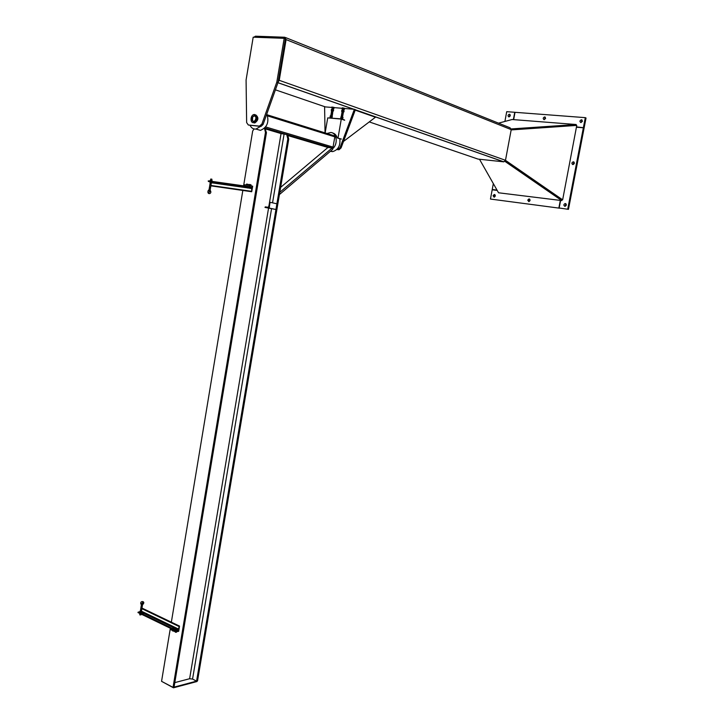 <?xml version="1.0" encoding="UTF-8"?>
<svg xmlns="http://www.w3.org/2000/svg" width="724" height="724" viewBox="0 0 724 724"><rect width="100%" height="100%" fill="white"/><g stroke="black" fill="none" stroke-linecap="round" stroke-linejoin="round"><path stroke-width="1.09" d="M256.441 129.198L260.45 130.374C267.237 127.397 269.364 121.922 266.83 113.93M260.468 126.456L255.952 129.053C253.382 129.279 251.427 128.067 250.097 125.415M332.488 148.836C338.262 144.447 337.013 132.691 330.778 132.492L326.949 133.478M339.791 138.727C340.588 145.56 338.226 149.859 332.696 151.615L330.352 151.334M332.244 148.04L333.049 147.099L334.805 136.845L334.198 135.741L267.292 114.835M287.835 135.56L327.936 147.47L332.207 147.931L279.799 192.312M279.419 194.548L332.66 149.379L332.207 147.931M327.936 147.47L280.631 187.371M264.993 207.408L275.935 209.498L269.201 208.05L270.061 202.295L268.414 207.317L265.319 206.883L264.993 207.408L269.201 208.05M270.17 202.313L276.894 203.797L275.935 209.498M174.81 682.614L189.625 678.723L192.557 679.067L196.566 681.13L197.543 680.868L288.74 139.189L287.618 134.691L281.057 133.569L265.536 128.953M170.348 628.26L161.561 681.329L173.036 687.393L174.059 687.121L266.441 132.655L264.857 127.913M253.97 128.935L252.667 131.071L243.599 185.842M242.83 190.457L171.353 622.178M264.468 128.302L265.464 132.365L266.441 132.655M265.464 132.365L173.036 687.393M286.695 134.411L287.808 138.918L288.74 139.189M287.808 138.918L196.566 681.13M173.461 687.8L196.955 681.537L197.046 681.003L173.552 687.257L173.461 687.8L162.022 681.574M170.909 628.523L175.742 630.866L175.561 631.962L170.728 629.618L170.909 628.523M175.561 631.962L178.701 631.292L178.882 630.206L175.742 630.866M178.882 630.206L179.507 626.088L178.032 629.826L175.697 630.848L178.828 630.179M252.504 187.371L249.49 186.665L249.68 185.498L252.694 186.204L251.717 191.733L251.635 187.815L249.518 187.272L249.436 186.665L252.45 187.362M249.68 185.498L244.395 184.756L244.205 185.923L249.49 186.665M212.956 182.204L214.042 182.43L212.956 182.204M251.717 191.733L210.856 185.842L251.572 191.706M249.436 186.665L208.277 180.864L208.358 181.453L209.888 181.824L210.186 182.846M142.565 613.463L143.66 613.418L142.565 613.463M175.697 630.848L137.967 612.558L139.795 611.699M179.507 626.088L141.976 608.079M251.499 187.751L248.513 187.235L248.54 188.014L250.395 188.367M250.64 187.597L250.522 188.294M250.133 188.285L248.54 188.014L250.133 188.285M249.889 187.425L249.771 188.113M248.821 187.245L248.703 187.932M250.594 184.701L249.463 184.53M250.576 184.674L249.463 184.475M249.11 185.416L249.119 184.493L248.821 185.38M250.866 185.778L251.083 184.937M249.083 184.493L250.721 184.765L249.264 184.584M250.106 185.597L250.332 184.765M248.495 187.326L245.87 186.864L245.762 187.552L247.753 187.996M247.997 187.226L247.744 187.978M247.49 187.914L245.898 187.634L247.49 187.914M247.246 187.054L247.128 187.742M246.178 186.873L246.069 187.561M247.97 184.376L246.821 184.168M247.934 184.303L246.83 184.113M246.531 185.054L246.486 184.122L246.178 185.009M248.314 185.308L248.441 184.575M247.554 185.199L247.689 184.394M175.615 628.396L177.108 628.604M175.407 628.649L176.041 628.957L175.407 628.649M177.326 628.984L177.217 629.627L175.407 629.572L175.28 628.541M175.407 629.572L175.516 628.93M176.538 629.147L176.041 628.957L176.43 629.789M175.959 632.305L174.774 631.581M176.873 631.681L175.489 632.251L176.394 632.278M175.054 631.717L175.489 632.251M173.19 627.228L174.792 627.545L172.991 627.482L174.113 627.98L174.692 627.437M174.9 627.817L174.013 628.622L172.991 628.396L172.864 627.373M172.991 628.396L173.099 627.753M174.013 628.622L174.113 627.98M173.543 631.129L173.054 631.066M172.556 630.875L173.832 631.12M173.823 631.12L172.574 630.885M210.014 190.086L209.779 191.208L209.48 190.702M210.304 190.439L209.987 191.588L209.689 191.172M209.236 189.697L210.041 189.851M210.385 187.724L209.417 187.525L209.073 189.652L208.114 190.765L209.091 190.955M208.277 190.81L208.114 190.765C206.774 195.018 212.268 194.113 210.485 190.756M211.779 179.208L210.811 179L210.603 180.285M210.105 180.294L209.978 181.1M211.39 180.421L210.494 180.267L211.39 180.421M210.711 181.208L210.856 180.403M211.77 181.362L211.897 180.602M212.069 181.398L212.087 180.593M209.417 187.525L210.186 182.81L211.797 183.036L211.797 182.104L211.67 183.082L210.983 182.919L211.517 182.946M210.983 182.919L210.087 182.765L210.983 182.919M210.612 181.941L211.146 181.959L210.476 182.738M142.519 603.59L142.709 604.567L142.519 603.59M142.818 604.323L142.836 603.237L142.411 603.554M142.709 604.567L143.026 604.223C145.904 601.137 139.75 600.359 140.854 603.916L141.768 603.807M140.727 614.839L139.759 614.83M141.397 604.83L142.483 604.983L141.886 603.997M139.813 613.825L140.673 614.015L139.533 613.319M141.895 611.472L141.442 612.522L141.741 611.545L140.203 611.49L140.375 611.056M141.442 611.391L140.338 611.264M141.442 612.522L140.411 612.477L140.528 611.726L141.56 611.771M140.411 612.477L140.909 612.576M140.148 611.11L140.528 611.726M140.049 612.395L139.841 611.4M504.927 161.362L561.761 200.575L562.023 199.779L505.388 160.656L562.648 199.833L505.479 160.321M561.761 200.575L498.546 192.783L479.487 159.244L498.049 191.905M498.528 123.152L512.076 119.514L576.177 124.519L576.123 125.397L511.171 129.849L576.766 125.415L562.648 199.833M511.162 129.913L576.766 125.415M576.177 124.519L511.216 128.926M529.697 199.154L528.484 200.376L528.891 201.661M527.715 200.132L528.982 198.91C530.484 199.752 530.439 200.675 528.828 201.661L527.715 200.132M490.465 199.055L559.625 208.195L490.465 199.055L492.184 189.797L497.171 190.421M494.972 194.747L493.849 195.942L494.221 197.181M560.322 200.394L558.874 207.96M493.053 195.697L494.284 194.503C495.723 195.344 495.659 196.24 494.112 197.19L493.053 195.697M574.005 162.067L572.847 164.601C571.435 163.57 571.58 162.629 573.281 161.787C574.802 162.737 574.693 163.678 572.956 164.601M559.163 207.996L568.476 209.345L559.163 207.996L560.611 200.43M564.838 206.313C563.462 205.326 563.571 204.394 565.173 203.516C566.756 204.358 566.72 205.29 565.055 206.322L564.838 206.313M576.422 127.216L583.354 127.777L567.734 209.109M568.476 209.345L584.087 128.112L583.354 127.777M565.924 203.752L565.055 206.322M545.326 117.27L544.231 119.704M545.606 118.419L544.14 119.704C542.756 118.664 542.928 117.74 544.656 116.935L545.606 118.419M582.141 120.121L580.938 122.618C579.462 121.551 579.643 120.609 581.444 119.786L582.431 121.297L580.901 122.609M576.431 127.153L584.15 127.786L576.485 126.89M513.651 119.641L515.017 112.311L585.3 117.65L583.417 127.451M584.15 127.786L586.033 117.994L585.3 117.65M510.049 114.537L509.044 116.917M496.972 190.077L492.239 189.489L497.062 190.231M504.899 121.442L506.719 111.677L514.746 112.283L513.379 119.623M492.239 189.489L493.325 183.661M509.406 114.211L509.406 114.211C510.728 115.225 510.556 116.13 508.909 116.917C507.587 115.903 507.75 114.998 509.406 114.211L509.958 114.437M369.258 121.913L478.021 159.09L503.723 161.832L505.488 160.285L511.216 129.623L510.067 127.795L285.546 37.548M253.907 37.214L255.445 36.2L284.803 37.25L286.089 39.585L279.229 80.319L278.07 82.219M355.249 110.012L375.457 117.216L355.203 110.129M343.484 141.452L375.457 117.216M340.054 147.596L337.674 149.434L339.04 149.741L341.076 147.904L340.054 147.596L354.38 109.297L344.552 108.482M331.71 107.433L324.596 106.844L325.049 132.881M342.162 108.292L334.09 107.623L333.936 108.546L332.081 108.129L333.402 108.6M341.076 147.904L355.394 109.65L354.38 109.297M336.995 149.361L337.674 149.434M338.687 149.741L336.823 149.533M261.889 124.066L259.418 126.112L248.323 125.008L246.64 122.573L246.079 80.02L253.192 37.186L284.188 38.318L276.821 82.102L261.889 124.066L263.093 124.428L278.016 82.518L285.383 38.797L284.188 38.318M248.323 125.008L260.984 126.465L263.093 124.428M278.016 82.518L276.821 82.102M254.441 115.623C256.812 117.56 256.595 119.532 253.807 121.551C251.083 119.913 251.183 117.94 254.115 115.632L254.441 115.623M255.635 114.826C258.893 117.478 258.604 120.184 254.758 122.962L253.391 122.673M254.631 114.519L254.178 114.519C250.305 114.772 249.852 123.333 253.753 122.655C257.599 119.885 257.889 117.17 254.631 114.519M254.396 115.921C257.753 116.311 254.685 123.623 252.432 120.6L252.622 116.917L254.396 115.921M254.848 115.722L252.676 116.79L252.468 120.89L253.264 121.523M325.139 132.908L327.728 117.885L341.312 118.863L344.362 119.885M341.411 139.062L337.23 137.931C336.389 135.117 334.787 133.451 332.425 132.935M340.633 138.981L337.23 137.931M327.728 117.885L341.303 119.098L344.687 120.229M341.312 118.863L338.017 138.013M333.185 108.51L332.099 108.229L331.891 109.433M334.099 107.595L331.782 107.043L332.072 108.347M333.9 107.396L333.737 108.347M332.741 107.125L332.578 108.075M331.782 107.043L334.017 107.396M333.293 111.044L333.664 109.994L332.913 109.605L333.592 109.84M332.153 110.519L333.393 110.98L331.655 110.573L332.153 110.519L331.854 109.433L332.913 109.605L332.316 109.568M333.312 110.79L333.474 109.84M331.311 110.573L331.357 109.487M331.375 111.206L333.031 111.116L331.827 110.627L333.293 110.998L331.646 110.808M331.474 110.953L332.977 111.252M342.063 108.862L342.533 108.998L342.226 107.903L342.733 107.849L342.226 107.903M343.203 107.985L344.479 108.256L342.733 107.849L343.04 108.935L342.533 108.998L343.864 109.46M341.882 110.338L342.543 109.098L343.638 109.378M344.479 108.256L344.389 109.405L343.04 108.935M344.371 108.256L344.199 109.215M341.8 111.559L343.855 111.867L342.606 111.396L342.778 110.437L344.054 110.718L341.891 110.338M343.773 111.668L343.936 110.718M344.054 110.718L343.963 111.858L342.072 111.632M342.57 111.568L343.457 111.804M342.606 111.396L341.719 111.505M341.637 111.315L341.8 110.356M342.307 110.301L342.778 110.437M343.366 112.329L342.072 111.84M267.699 115.94L334.805 136.845M265.346 128.166L286.143 134.356M287.645 134.809L331.429 147.841M265.654 126.935L333.049 147.099M281.057 133.569L268.722 207.155M268.55 208.168L189.625 678.723M284.079 134.148L272.541 202.838M271.536 208.811L192.557 679.067M249.59 187.308L208.44 181.489M249.4 186.882L208.24 181.081M245.861 186.955L211.861 182.14M251.843 188.512L250.377 188.358M248.567 188.041L247.843 187.941M245.934 187.67L211.833 182.828M251.382 191.281L210.919 185.462M176.05 630.242L138.32 611.979M178.032 629.826L177.244 629.446M175.326 628.513L174.828 628.269M172.909 627.346L141.732 612.287M178.602 629.111L141.696 611.309M175.733 630.64L138.003 612.359M179.036 626.513L141.886 608.676M179.353 626.124L141.967 608.178M211.317 183.018L210.195 189.86L208.91 192.756L209.761 191.426M142.022 606.866L141.062 606.848M325.366 106.908L275.41 89.83M503.723 161.832L355.321 109.84M353.584 109.224L277.944 82.726M505.488 160.285L279.229 80.319M511.216 129.623L286.089 39.585M259.418 126.112L260.622 126.465M255.952 129.053L260.45 130.374M332.696 151.615L330.714 151.026M331.628 147.868L287.636 134.764M286.351 134.383L265.328 128.121M208.358 181.453L249.518 187.272M211.906 182.195L245.852 187M247.988 187.299L248.486 187.371M250.631 187.67L251.635 187.815M210.856 185.806L251.49 191.67M211.933 179.217L211.725 180.493M142.203 603.662L142.954 602.205L141.542 603.735M141.497 605.011L140.918 603.952M140.854 614.957L141.008 614.033M141.433 611.454L142.148 607.038M139.75 614.884L139.913 613.871M140.329 611.318L141.379 604.902M142.474 605.038L142.157 606.974M528.982 198.91L529.651 199.118M494.284 194.503L494.89 194.684M573.281 161.787L573.996 162.058M565.173 203.516L565.915 203.761M544.656 116.935L545.263 117.207M581.444 119.786L582.114 120.093M277.962 82.672L353.81 109.243M355.339 109.786L503.886 161.832M338.027 149.434L339.04 149.741M259.78 126.103L260.984 126.465M254.758 122.962L253.753 122.655M331.791 117.912L332.506 114.338L330.986 114.627M332.425 114.292L332.651 113.523L331.13 113.813M332.56 113.478L332.931 111.342M333.221 109.686L333.429 108.482M330.506 117.415L331.375 112.383M331.42 112.111L331.52 111.568M331.809 117.84L330.117 117.867M330.388 117.885L331.836 118.021M332.904 111.478L331.529 111.505M332.841 111.885L331.456 111.912M332.769 112.292L331.393 112.32M332.696 112.7L331.321 112.727M332.624 113.107L331.203 113.406M332.551 113.514L331.176 113.541M332.488 113.921L331.103 113.949M332.416 114.329L331.04 114.356M332.343 114.736L330.968 114.763M332.271 115.143L330.895 115.179M332.198 115.55L330.823 115.587M332.135 115.958C333.339 116.664 328.687 115.559 330.75 115.994L330.705 116.256M332.063 116.365C332.977 117.053 328.696 115.958 330.687 116.401M331.99 116.772C333.655 117.369 328.596 116.546 330.615 116.808L330.569 117.071M331.918 117.179L330.542 117.216M331.845 117.587C333.031 118.293 328.406 117.179 330.47 117.623M332.868 111.722L331.483 111.777M331.275 112.998L332.651 112.953M331.339 112.591L332.723 112.537M342.47 117.46L343.285 112.799M343.674 110.555L343.882 109.342M340.85 118.827L341.113 117.351M342.434 117.668C344.497 118.293 339.619 117.044 341.149 117.125L341.466 115.297M341.583 114.636L342.036 112.03M343.42 112.012L341.846 111.514M343.321 112.6L342.823 111.912L342.018 112.102M342.009 112.202L343.294 112.736M341.936 112.609L343.221 113.152M341.864 113.016L343.149 113.559M341.791 113.433L343.076 113.967M341.719 113.84L343.004 114.383M341.647 114.247L342.941 114.79M341.574 114.663L342.868 115.197M341.502 115.071L342.796 115.614M341.438 115.478L342.724 116.021M341.366 115.894L342.651 116.428M341.294 116.302L342.579 116.845M341.221 116.709C339.737 116.664 344.579 117.876 342.506 117.252M341.076 117.532C339.547 117.46 344.425 118.709 342.362 118.075M341.004 117.949L342.298 118.483M340.932 118.356L342.371 119.107M342.407 118.836L340.886 118.618M342.244 118.754L340.959 118.211M342.316 118.347L341.031 117.795M342.389 117.931L341.104 117.388M342.751 115.885L341.457 115.333M342.814 115.469L341.529 114.926M343.248 113.007L341.963 112.464"/></g></svg>
